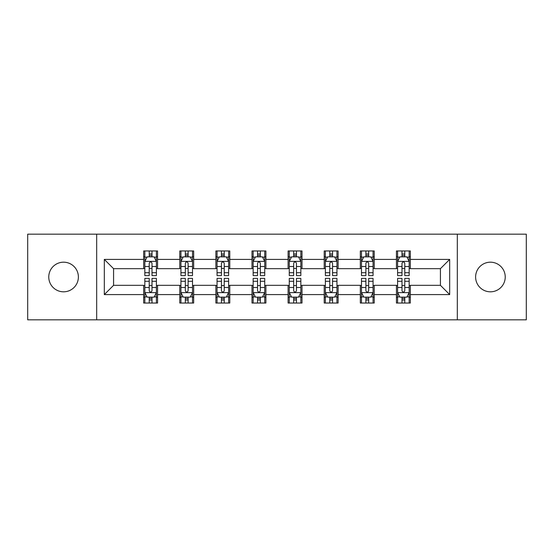 <?xml version="1.0" encoding="UTF-8"?>
<svg xmlns="http://www.w3.org/2000/svg" width="554" height="554" viewBox="0 0 554 554"><rect width="100%" height="100%" fill="white"/><g stroke="black" fill="none" stroke-linecap="round" stroke-linejoin="round"><path stroke-width="0.83" d="M490.422 262.187A14.813 14.813 0 0 0 475.609 277A14.813 14.813 0 0 0 490.422 291.813A14.813 14.813 0 0 0 505.234 277A14.813 14.813 0 0 0 490.422 262.187M63.578 262.187A14.813 14.813 0 0 0 48.766 277A14.813 14.813 0 0 0 63.578 291.813A14.813 14.813 0 0 0 78.391 277A14.813 14.813 0 0 0 63.578 262.187M457.32 319.824L526.3 319.824L526.3 234.176L457.32 234.176L457.32 319.824L96.68 319.824L96.68 234.176L27.7 234.176L27.7 319.824L96.68 319.824M457.32 234.176L96.68 234.176M410.327 259.411L410.327 250.962L396.442 250.962L396.442 259.411L374.22 259.411L374.22 250.962L360.329 250.962L360.329 259.411L338.113 259.411L338.113 250.962L324.222 250.962L324.222 259.411L301.999 259.411L301.999 250.962L288.108 250.962L288.108 259.411L265.892 259.411L265.892 250.962L252.001 250.962L252.001 259.411L229.778 259.411L229.778 250.962L215.887 250.962L215.887 259.411L193.671 259.411L193.671 250.962L179.78 250.962L179.78 259.411L157.558 259.411L157.558 250.962L143.673 250.962L143.673 259.411L104.318 259.411L104.318 294.589L113.577 285.331L143.673 285.331L143.673 303.038L157.558 303.038L157.558 285.331L179.78 285.331L179.78 303.038L193.671 303.038L193.671 285.331L215.887 285.331L215.887 303.038L229.778 303.038L229.778 285.331L252.001 285.331L252.001 303.038L265.892 303.038L265.892 285.331L288.108 285.331L288.108 303.038L301.999 303.038L301.999 285.331L324.222 285.331L324.222 303.038L338.113 303.038L338.113 285.331L360.329 285.331L360.329 303.038L374.22 303.038L374.22 285.331L396.442 285.331L396.442 303.038L410.327 303.038L410.327 285.331L440.423 285.331L440.423 268.669L410.327 268.669L410.327 259.411L449.682 259.411L449.682 294.589L410.327 294.589M396.442 294.589L374.22 294.589M360.329 294.589L338.113 294.589M324.222 294.589L301.999 294.589M288.108 294.589L265.892 294.589M252.001 294.589L229.778 294.589M215.887 294.589L193.671 294.589M179.78 294.589L157.558 294.589M143.673 294.589L104.318 294.589M396.442 259.411L396.442 268.669L374.22 268.669L374.22 259.411M360.329 259.411L360.329 268.669L338.113 268.669L338.113 259.411M324.222 259.411L324.222 268.669L301.999 268.669L301.999 259.411M288.108 259.411L288.108 268.669L265.892 268.669L265.892 259.411M252.001 259.411L252.001 268.669L229.778 268.669L229.778 259.411M215.887 259.411L215.887 268.669L193.671 268.669L193.671 259.411M179.78 259.411L179.78 268.669L157.558 268.669L157.558 259.411M143.673 259.411L143.673 268.669L113.577 268.669L104.318 259.411M113.577 268.669L113.577 285.331M449.682 294.589L440.423 285.331M440.423 268.669L449.682 259.411M143.673 256.744L144.829 256.744M149.227 256.744L152.004 256.744M156.401 256.744L157.558 256.744M143.673 268.434L144.829 268.434M149.227 268.434L152.004 268.434M156.401 268.434L157.558 268.434M143.673 285.566L144.829 285.566M149.227 285.566L152.004 285.566M156.401 285.566L157.558 285.566M143.673 297.256L144.829 297.256M149.227 297.256L152.004 297.256M156.401 297.256L157.558 297.256M179.78 285.566L180.936 285.566M185.334 285.566L188.111 285.566M192.508 285.566L193.671 285.566M179.78 297.256L180.936 297.256M185.334 297.256L188.111 297.256M192.508 297.256L193.671 297.256M179.78 256.744L180.936 256.744M185.334 256.744L188.111 256.744M192.508 256.744L193.671 256.744M179.78 268.434L180.936 268.434M185.334 268.434L188.111 268.434M192.508 268.434L193.671 268.434M215.887 285.566L217.05 285.566M221.448 285.566L224.225 285.566M228.622 285.566L229.778 285.566M215.887 297.256L217.05 297.256M221.448 297.256L224.225 297.256M228.622 297.256L229.778 297.256M215.887 256.744L217.05 256.744M221.448 256.744L224.225 256.744M228.622 256.744L229.778 256.744M215.887 268.434L217.05 268.434M221.448 268.434L224.225 268.434M228.622 268.434L229.778 268.434M252.001 285.566L253.157 285.566M257.555 285.566L260.332 285.566M264.729 285.566L265.892 285.566M252.001 297.256L253.157 297.256M257.555 297.256L260.332 297.256M264.729 297.256L265.892 297.256M252.001 256.744L253.157 256.744M257.555 256.744L260.332 256.744M264.729 256.744L265.892 256.744M252.001 268.434L253.157 268.434M257.555 268.434L260.332 268.434M264.729 268.434L265.892 268.434M288.108 285.566L289.271 285.566M293.668 285.566L296.445 285.566M300.843 285.566L301.999 285.566M288.108 297.256L289.271 297.256M293.668 297.256L296.445 297.256M300.843 297.256L301.999 297.256M288.108 256.744L289.271 256.744M293.668 256.744L296.445 256.744M300.843 256.744L301.999 256.744M288.108 268.434L289.271 268.434M293.668 268.434L296.445 268.434M300.843 268.434L301.999 268.434M324.222 285.566L325.378 285.566M329.775 285.566L332.552 285.566M336.95 285.566L338.113 285.566M324.222 297.256L325.378 297.256M329.775 297.256L332.552 297.256M336.95 297.256L338.113 297.256M324.222 256.744L325.378 256.744M329.775 256.744L332.552 256.744M336.95 256.744L338.113 256.744M324.222 268.434L325.378 268.434M329.775 268.434L332.552 268.434M336.95 268.434L338.113 268.434M360.329 285.566L361.492 285.566M365.889 285.566L368.666 285.566M373.064 285.566L374.22 285.566M360.329 297.256L361.492 297.256M365.889 297.256L368.666 297.256M373.064 297.256L374.22 297.256M360.329 256.744L361.492 256.744M365.889 256.744L368.666 256.744M373.064 256.744L374.22 256.744M360.329 268.434L361.492 268.434M365.889 268.434L368.666 268.434M373.064 268.434L374.22 268.434M396.442 285.566L397.599 285.566M401.996 285.566L404.773 285.566M409.171 285.566L410.327 285.566M396.442 297.256L397.599 297.256M401.996 297.256L404.773 297.256M409.171 297.256L410.327 297.256M396.442 256.744L397.599 256.744M401.996 256.744L404.773 256.744M409.171 256.744L410.327 256.744M396.442 268.434L397.599 268.434M401.996 268.434L404.773 268.434M409.171 268.434L410.327 268.434M152.004 253.967L149.227 253.967M156.401 272.707L152.004 272.707L152.004 275.608L156.401 275.608L156.401 261.488L154.088 256.862L147.142 256.862L144.829 261.488L144.829 275.608L149.227 275.608L149.227 272.707L144.829 272.707M144.829 261.488L144.829 250.962M156.401 261.488L156.401 250.962M149.227 256.862L149.227 250.962M152.004 250.962L152.004 256.862M152.004 272.707L152.004 263.226C151.076 261.446 150.155 261.446 149.227 263.226L149.227 272.707M149.227 300.033L152.004 300.033M144.829 281.293L149.227 281.293L149.227 278.392L144.829 278.392L144.829 292.512L147.142 297.138L154.088 297.138L156.401 292.512L156.401 278.392L152.004 278.392L152.004 281.293L156.401 281.293M156.401 292.512L156.401 303.038M144.829 292.512L144.829 303.038M152.004 297.138L152.004 303.038M149.227 303.038L149.227 297.138M149.227 281.293L149.227 290.774C150.148 292.554 151.076 292.554 152.004 290.774L152.004 281.293M188.111 253.967L185.334 253.967M192.508 272.707L188.111 272.707L188.111 275.608L192.508 275.608L192.508 261.488L190.195 256.862L183.249 256.862L180.936 261.488L180.936 275.608L185.334 275.608L185.334 272.707L180.936 272.707M180.936 261.488L180.936 250.962M192.508 261.488L192.508 250.962M185.334 256.862L185.334 250.962M188.111 250.962L188.111 256.862M188.111 272.707L188.111 263.226C187.19 261.446 186.262 261.446 185.334 263.226L185.334 272.707M224.225 253.967L221.448 253.967M228.622 272.707L224.225 272.707L224.225 275.608L228.622 275.608L228.622 261.488L226.309 256.862L219.363 256.862L217.05 261.488L217.05 275.608L221.448 275.608L221.448 272.707L217.05 272.707M217.05 261.488L217.05 250.962M228.622 261.488L228.622 250.962M221.448 256.862L221.448 250.962M224.225 250.962L224.225 256.862M224.225 272.707L224.225 263.226C223.297 261.446 222.376 261.446 221.448 263.226L221.448 272.707M185.334 300.033L188.111 300.033M180.936 281.293L185.334 281.293L185.334 278.392L180.936 278.392L180.936 292.512L183.249 297.138L190.195 297.138L192.508 292.512L192.508 278.392L188.111 278.392L188.111 281.293L192.508 281.293M192.508 292.512L192.508 303.038M180.936 292.512L180.936 303.038M188.111 297.138L188.111 303.038M185.334 303.038L185.334 297.138M185.334 281.293L185.334 290.774C186.262 292.554 187.183 292.554 188.111 290.774L188.111 281.293M221.448 300.033L224.225 300.033M217.05 281.293L221.448 281.293L221.448 278.392L217.05 278.392L217.05 292.512L219.363 297.138L226.309 297.138L228.622 292.512L228.622 278.392L224.225 278.392L224.225 281.293L228.622 281.293M228.622 292.512L228.622 303.038M217.05 292.512L217.05 303.038M224.225 297.138L224.225 303.038M221.448 303.038L221.448 297.138M221.448 281.293L221.448 290.774C222.369 292.554 223.297 292.554 224.225 290.774L224.225 281.293M260.332 253.967L257.555 253.967M264.729 272.707L260.332 272.707L260.332 275.608L264.729 275.608L264.729 261.488L262.416 256.862L255.47 256.862L253.157 261.488L253.157 275.608L257.555 275.608L257.555 272.707L253.157 272.707M253.157 261.488L253.157 250.962M264.729 261.488L264.729 250.962M257.555 256.862L257.555 250.962M260.332 250.962L260.332 256.862M260.332 272.707L260.332 263.226C259.411 261.446 258.483 261.446 257.555 263.226L257.555 272.707M296.445 253.967L293.668 253.967M300.843 272.707L296.445 272.707L296.445 275.608L300.843 275.608L300.843 261.488L298.53 256.862L291.584 256.862L289.271 261.488L289.271 275.608L293.668 275.608L293.668 272.707L289.271 272.707M289.271 261.488L289.271 250.962M300.843 261.488L300.843 250.962M293.668 256.862L293.668 250.962M296.445 250.962L296.445 256.862M296.445 272.707L296.445 263.226C295.517 261.446 294.596 261.446 293.668 263.226L293.668 272.707M332.552 253.967L329.775 253.967M336.95 272.707L332.552 272.707L332.552 275.608L336.95 275.608L336.95 261.488L334.637 256.862L327.691 256.862L325.378 261.488L325.378 275.608L329.775 275.608L329.775 272.707L325.378 272.707M325.378 261.488L325.378 250.962M336.95 261.488L336.95 250.962M329.775 256.862L329.775 250.962M332.552 250.962L332.552 256.862M332.552 272.707L332.552 263.226C331.631 261.446 330.703 261.446 329.775 263.226L329.775 272.707M257.555 300.033L260.332 300.033M253.157 281.293L257.555 281.293L257.555 278.392L253.157 278.392L253.157 292.512L255.47 297.138L262.416 297.138L264.729 292.512L264.729 278.392L260.332 278.392L260.332 281.293L264.729 281.293M264.729 292.512L264.729 303.038M253.157 292.512L253.157 303.038M260.332 297.138L260.332 303.038M257.555 303.038L257.555 297.138M257.555 281.293L257.555 290.774C258.483 292.554 259.404 292.554 260.332 290.774L260.332 281.293M293.668 300.033L296.445 300.033M289.271 281.293L293.668 281.293L293.668 278.392L289.271 278.392L289.271 292.512L291.584 297.138L298.53 297.138L300.843 292.512L300.843 278.392L296.445 278.392L296.445 281.293L300.843 281.293M300.843 292.512L300.843 303.038M289.271 292.512L289.271 303.038M296.445 297.138L296.445 303.038M293.668 303.038L293.668 297.138M293.668 281.293L293.668 290.774C294.589 292.554 295.517 292.554 296.445 290.774L296.445 281.293M329.775 300.033L332.552 300.033M325.378 281.293L329.775 281.293L329.775 278.392L325.378 278.392L325.378 292.512L327.691 297.138L334.637 297.138L336.95 292.512L336.95 278.392L332.552 278.392L332.552 281.293L336.95 281.293M336.95 292.512L336.95 303.038M325.378 292.512L325.378 303.038M332.552 297.138L332.552 303.038M329.775 303.038L329.775 297.138M329.775 281.293L329.775 290.774C330.703 292.554 331.624 292.554 332.552 290.774L332.552 281.293M368.666 253.967L365.889 253.967M373.064 272.707L368.666 272.707L368.666 275.608L373.064 275.608L373.064 261.488L370.751 256.862L363.805 256.862L361.492 261.488L361.492 275.608L365.889 275.608L365.889 272.707L361.492 272.707M361.492 261.488L361.492 250.962M373.064 261.488L373.064 250.962M365.889 256.862L365.889 250.962M368.666 250.962L368.666 256.862M368.666 272.707L368.666 263.226C367.738 261.446 366.817 261.446 365.889 263.226L365.889 272.707M365.889 300.033L368.666 300.033M361.492 281.293L365.889 281.293L365.889 278.392L361.492 278.392L361.492 292.512L363.805 297.138L370.751 297.138L373.064 292.512L373.064 278.392L368.666 278.392L368.666 281.293L373.064 281.293M373.064 292.512L373.064 303.038M361.492 292.512L361.492 303.038M368.666 297.138L368.666 303.038M365.889 303.038L365.889 297.138M365.889 281.293L365.889 290.774C366.81 292.554 367.738 292.554 368.666 290.774L368.666 281.293M404.773 253.967L401.996 253.967M409.171 272.707L404.773 272.707L404.773 275.608L409.171 275.608L409.171 261.488L406.858 256.862L399.912 256.862L397.599 261.488L397.599 275.608L401.996 275.608L401.996 272.707L397.599 272.707M397.599 261.488L397.599 250.962M409.171 261.488L409.171 250.962M401.996 256.862L401.996 250.962M404.773 250.962L404.773 256.862M404.773 272.707L404.773 263.226C403.852 261.446 402.924 261.446 401.996 263.226L401.996 272.707M401.996 300.033L404.773 300.033M397.599 281.293L401.996 281.293L401.996 278.392L397.599 278.392L397.599 292.512L399.912 297.138L406.858 297.138L409.171 292.512L409.171 278.392L404.773 278.392L404.773 281.293L409.171 281.293M409.171 292.512L409.171 303.038M397.599 292.512L397.599 303.038M404.773 297.138L404.773 303.038M401.996 303.038L401.996 297.138M401.996 281.293L401.996 290.774C402.924 292.554 403.845 292.554 404.773 290.774L404.773 281.293M156.346 261.377L144.885 261.377M144.829 257.139L147.004 257.139M154.227 257.139L156.401 257.139M149.227 266.502L144.829 266.502M156.401 266.502L152.004 266.502M152.004 255.442L149.227 255.442M144.885 292.623L156.346 292.623M156.401 296.861L154.227 296.861M147.004 296.861L144.829 296.861M152.004 287.498L156.401 287.498M144.829 287.498L149.227 287.498M149.227 298.558L152.004 298.558M192.453 261.377L180.992 261.377M180.936 257.139L183.111 257.139M190.334 257.139L192.508 257.139M185.334 266.502L180.936 266.502M192.508 266.502L188.111 266.502M188.111 255.442L185.334 255.442M228.567 261.377L217.106 261.377M217.05 257.139L219.225 257.139M226.447 257.139L228.622 257.139M221.448 266.502L217.05 266.502M228.622 266.502L224.225 266.502M224.225 255.442L221.448 255.442M180.992 292.623L192.453 292.623M192.508 296.861L190.334 296.861M183.111 296.861L180.936 296.861M188.111 287.498L192.508 287.498M180.936 287.498L185.334 287.498M185.334 298.558L188.111 298.558M217.106 292.623L228.567 292.623M228.622 296.861L226.447 296.861M219.225 296.861L217.05 296.861M224.225 287.498L228.622 287.498M217.05 287.498L221.448 287.498M221.448 298.558L224.225 298.558M264.673 261.377L253.213 261.377M253.157 257.139L255.332 257.139M262.554 257.139L264.729 257.139M257.555 266.502L253.157 266.502M264.729 266.502L260.332 266.502M260.332 255.442L257.555 255.442M300.787 261.377L289.327 261.377M289.271 257.139L291.446 257.139M298.668 257.139L300.843 257.139M293.668 266.502L289.271 266.502M300.843 266.502L296.445 266.502M296.445 255.442L293.668 255.442M336.894 261.377L325.433 261.377M325.378 257.139L327.553 257.139M334.775 257.139L336.95 257.139M329.775 266.502L325.378 266.502M336.95 266.502L332.552 266.502M332.552 255.442L329.775 255.442M253.213 292.623L264.673 292.623M264.729 296.861L262.554 296.861M255.332 296.861L253.157 296.861M260.332 287.498L264.729 287.498M253.157 287.498L257.555 287.498M257.555 298.558L260.332 298.558M289.327 292.623L300.787 292.623M300.843 296.861L298.668 296.861M291.446 296.861L289.271 296.861M296.445 287.498L300.843 287.498M289.271 287.498L293.668 287.498M293.668 298.558L296.445 298.558M325.433 292.623L336.894 292.623M336.95 296.861L334.775 296.861M327.553 296.861L325.378 296.861M332.552 287.498L336.95 287.498M325.378 287.498L329.775 287.498M329.775 298.558L332.552 298.558M373.008 261.377L361.547 261.377M361.492 257.139L363.666 257.139M370.889 257.139L373.064 257.139M365.889 266.502L361.492 266.502M373.064 266.502L368.666 266.502M368.666 255.442L365.889 255.442M361.547 292.623L373.008 292.623M373.064 296.861L370.889 296.861M363.666 296.861L361.492 296.861M368.666 287.498L373.064 287.498M361.492 287.498L365.889 287.498M365.889 298.558L368.666 298.558M409.115 261.377L397.654 261.377M397.599 257.139L399.773 257.139M406.996 257.139L409.171 257.139M401.996 266.502L397.599 266.502M409.171 266.502L404.773 266.502M404.773 255.442L401.996 255.442M397.654 292.623L409.115 292.623M409.171 296.861L406.996 296.861M399.773 296.861L397.599 296.861M404.773 287.498L409.171 287.498M397.599 287.498L401.996 287.498M401.996 298.558L404.773 298.558"/></g></svg>
